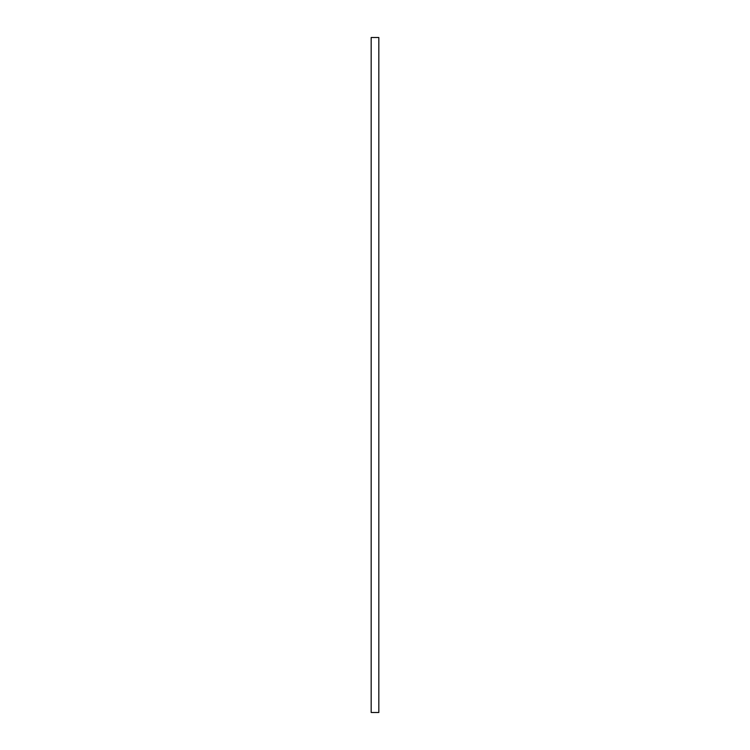 <?xml version="1.0" encoding="UTF-8"?>
<svg xmlns="http://www.w3.org/2000/svg" width="750" height="750" viewBox="0 0 750 750"><rect width="100%" height="100%" fill="white"/><g stroke="black" fill="none" stroke-linecap="round" stroke-linejoin="round"><path stroke-width="1.12" d="M378.825 712.5L378.825 37.5L371.175 37.5L371.175 712.5L378.825 712.5"/></g></svg>
